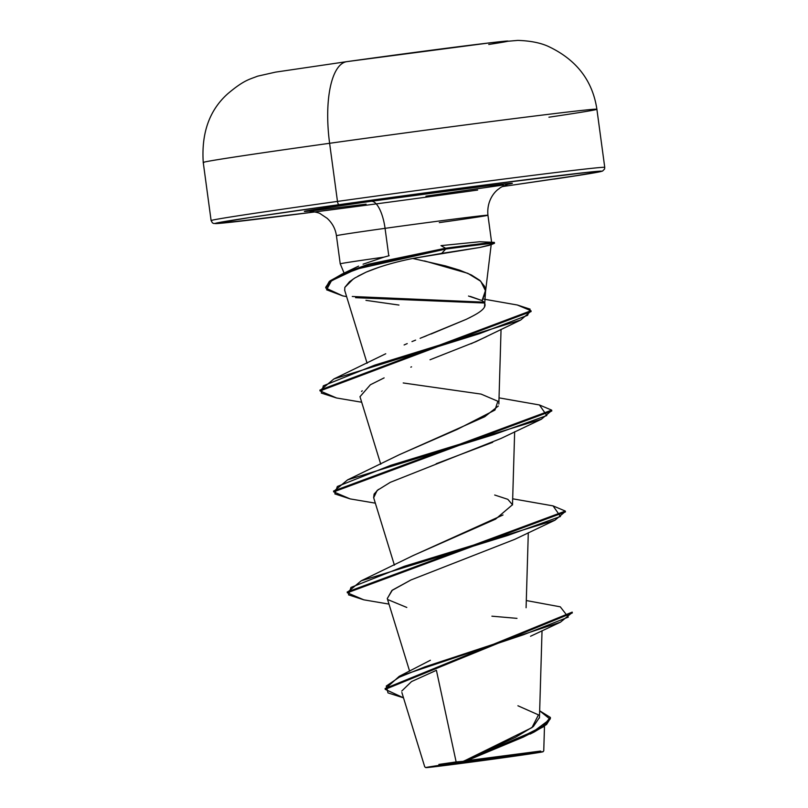 <?xml version="1.0" encoding="UTF-8"?>
<svg xmlns="http://www.w3.org/2000/svg" width="808" height="808" viewBox="0 0 808 808"><rect width="100%" height="100%" fill="white"/><g stroke="black" fill="none" stroke-linecap="round" stroke-linejoin="round"><path stroke-width="1.21" d="M477.639 190.062A195.203 2.192 -7.7 0 1 227.765 222.574A195.203 2.192 -7.7 0 1 339.138 204.666A3.404 1.212 -97.9 0 1 337.471 201.414A198.606 2.222 172.3 0 0 211.686 220.685A198.606 2.222 -7.7 0 1 337.471 201.414L329.614 143.289A198.606 2.222 172.3 0 0 203.828 162.57A198.606 2.222 -7.7 0 1 329.614 143.289A79.447 28.331 -97.9 0 1 346.986 61.62A119.645 1.343 -7.7 0 1 481.649 43.824A119.645 1.343 -7.7 0 1 488.749 44.46M500.475 756.894L504.01 757.591L433.29 766.792L464.812 761.732A55.247 0.616 -7.7 0 1 539.017 752.238A55.247 0.616 -7.7 0 1 504.01 757.591A453.965 161.863 82.1 0 0 500.475 756.894M540.623 751.056L467.246 760.601L534.391 731.896L546.572 724.493L550.45 718.251L543.572 726.695L523.493 737.007L468.044 760.166L463.681 761.237L521.271 737.098L542.845 726.251L550.339 717.413L539.663 710.798L550.117 719.201L533.815 731.28L463.146 761.348L463.408 761.873A59.196 0.667 -7.7 0 1 542.936 751.703A59.196 0.667 -7.7 0 1 505.414 757.45A59.196 0.667 -7.7 0 1 425.755 767.59A59.196 0.667 -7.7 0 1 463.408 761.873L463.146 761.348L456.136 761.924L463.489 761.318L515.524 737.27L533.3 726.594L539.441 717.544M439.31 222.614A76.447 0.858 172.3 0 0 487.719 215.201A76.447 0.858 172.3 0 0 385.062 228.341A28.371 10.12 82.1 0 0 371.195 201.283A104.818 1.172 -7.7 0 1 478.296 187.032A104.818 1.172 -7.7 0 1 508.444 184.153L512.221 183.355L510.767 183.325L483.76 186.355L371.195 201.283A28.371 10.12 -97.9 0 1 385.062 228.341A76.447 0.858 172.3 0 0 336.653 235.754A76.447 0.858 172.3 0 1 385.062 228.341L388.779 255.813L385.062 228.341A76.447 0.858 172.3 0 1 487.719 215.201M342.875 295.93L325.836 288.103L330.179 281.699L343.996 274.074L368.862 264.994L445.673 249.066A74.255 0.828 -7.7 0 1 494.476 243.238A74.255 0.828 -7.7 0 1 491.274 243.935L485.345 293.142L482.043 300.566L468.509 296.041M491.274 243.935L489.598 245.238L479.972 247.45L412.736 258.459L445.602 265.933L459.813 270.226L471.428 275.003L479.861 280.376L484.608 286.426L485.547 291.355M340.34 263.863A76.447 0.858 -7.7 0 1 383.921 257.146L389.153 255.712M412.939 555.672L503.02 514.979M399.374 454.692L484.719 416.736L498.334 406M385.749 353.752L333.936 378.932L479.588 333.643L527.614 315.302L530.088 309.141L517.373 305.01L483.053 298.99M407.222 343.592L404.111 344.955M415.615 340.118L411.969 341.582M423.594 336.946L426.402 335.835M431.017 334.027L466.378 319.271L420.12 338.32M468.994 317.999L470.65 317.16M484.497 307.05L485.547 291.274M470.357 296.435L482.043 300.566L485.436 290.668L480.77 281.295L467.822 273.326L424.463 260.913M379.356 267.145L366.186 272.114L357.944 276.185M353.187 279.063L344.834 287.385L349.531 281.709L354.904 277.962L366.186 272.114C379.104 266.67 394.617 262.125 412.736 258.459L441.673 253.379L445.673 249.066L445.561 248.218L440.996 245.632L479.619 241.754L491.426 242.259M344.602 290.042L367.105 363.277M486.477 336.653L470.943 343.804M411.565 366.842L410.817 367.145M362.216 390.769L361.59 391.476M492.708 442.319L436.169 463.741M378.467 489.385L374.124 494.031L373.629 497.597L394.395 565.145M387.295 598.617L391.84 590.537L410.929 579.972L392.365 590.123L387.274 598.536L409.626 671.206M436.411 670.307L456.136 761.924L436.411 670.307L411.504 681.588L401.758 691.042M438.865 764.429L456.136 761.924M467.246 760.601L463.489 761.318L531.957 727.624L538.451 714.868L517.918 705.768M526.301 600.546L560.287 606.828L568.276 617.11L523.513 634.735L399.213 676.346L385.194 688.921M385.224 689.345L385.113 688.497L572.195 612.121L572.306 612.959L385.224 689.345L403.505 697.839L387.991 692.9L386.274 686.053L399.233 677.235L425.24 666.741L560.469 622.18L572.205 612.545M491.9 616.181L516.989 618.362M388.779 255.813L383.921 257.146A76.447 0.858 172.3 0 0 340.441 263.873M308.414 211.201A104.818 1.172 -7.7 0 1 371.195 201.283L313.504 209.706L304.545 211.373L308.414 211.201M346.986 61.62A79.447 28.331 82.1 0 0 329.614 143.289A198.606 2.222 -7.7 0 1 596.314 109.161A198.606 2.222 172.3 0 0 329.614 143.289L337.471 201.414A198.606 2.222 -7.7 0 1 604.172 167.286A198.606 2.222 172.3 0 0 337.471 201.414A3.404 1.212 82.1 0 0 339.138 204.666L487.133 184.699L589.012 172.154L601.758 171.276L585.073 174.377L502.404 186.577L572.215 176.386L602.546 171.084L604.556 169.044L604.748 167.377L596.89 109.252C592.567 80.416 576.225 59.398 547.854 46.197C540.017 42.723 530.018 40.794 517.847 40.4L490.941 42.713L346.814 61.64L275.498 72.134L257.58 76.184C249.359 79.477 244.097 79.952 227.846 93.677C209.484 110.029 201.283 132.966 203.252 162.479L211.11 220.594L212.433 222.877L213.787 223.503L224.24 222.937L314.878 211.938L244.743 220.665L215.009 223.442L250.46 217.433L339.138 204.666A195.203 2.192 -7.7 0 1 566.953 174.659A195.203 2.192 -7.7 0 1 554.177 179.103M425.937 196.162L503.263 185.022M311.393 210.898L366.095 204.161M383.921 257.146L363.075 264.186M482.043 300.566C492.224 307.383 473.922 315.383 466.368 319.281M403.222 382.962L481.063 394.092L497.869 401.243L494.951 410.06L457.368 429.331L399.697 454.52L347.581 479.871L494.314 434.451L546.804 415.544L539.431 404.959L499.031 397.859M494.698 495.021L507.818 499.324L512.484 504.727L495.587 519.13L413.343 555.46L361.226 580.8L507.959 535.381L560.449 516.484L553.076 505.889L512.676 498.799M347.309 592.375L361.226 580.8M333.654 491.446L347.581 479.871M320.008 390.506L333.936 378.932M484.012 302.162L352.288 296.486L484.012 302.162M325.806 287.678L329.25 281.507L341.935 274.124L366.872 264.721L445.561 248.218L368.751 264.155L343.885 273.225L330.068 280.861L325.725 287.254L325.836 288.103M363.832 599.839L347.329 592.799L565.438 511.919L565.327 511.08L347.218 591.961L347.329 592.799M551.692 410.575L541.36 419.241L390.739 465.337L337.33 486.487L334.845 493.91L350.147 498.9L333.684 491.87L551.793 410.989L551.682 410.141L333.563 491.022L333.684 491.87M336.542 397.97L320.039 390.931L531.098 311.565L530.977 310.726L319.918 390.092L320.039 390.931M484.649 303.02L355.571 297.687L484.649 303.02M517.342 305.01L530.977 310.726M539.401 404.949L551.682 410.141M553.046 505.879L565.327 511.08M406.798 607.454L387.749 599.566M410.929 579.972L514.736 539.35L555.015 520.18L404.394 566.267L350.975 587.426L348.49 594.84L363.802 599.829L388.981 604.101M373.67 497.738L377.134 490.486L390.264 482.346L501.101 438.411L541.36 419.241M359.994 396.708L370.387 384.76L384.113 377.892M430.038 359.762L476.084 341.582L520.726 320.019L374.771 365.125L323.341 385.81L321.301 393.072L336.502 397.97L361.691 402.233M398.97 305.06L365.953 300.354M344.713 290.476L344.834 287.385M494.304 242.39L479.619 241.754L440.996 245.632L445.561 248.218L445.673 249.066L355.964 269.226L331.442 280.79L326.573 289.789L342.834 295.92L346.602 296.597M530.997 311.151L520.726 320.019M565.337 511.504L555.015 520.18M494.365 242.4A74.255 0.828 172.3 0 0 445.561 248.218A74.255 0.828 -7.7 0 1 494.254 242.38M494.456 243.279A74.255 0.828 172.3 0 0 445.673 249.066L441.673 253.379L479.972 247.45L491.466 244.46M463.408 761.873L543.047 751.753L450.541 764.792L427.2 767.246L463.408 761.873M464.812 761.732L431.017 766.741L452.793 764.449L539.138 752.278L464.812 761.732M596.314 109.161A198.606 2.222 -7.7 0 1 548.935 117.21M401.869 692.517L424.725 766.812L425.755 767.6M509.05 184.002C509.212 183.689 500.819 186.749 499.354 188.517C494.597 191.385 486.537 200.828 487.941 215.231L491.638 242.552M307.787 211.221C307.828 210.787 319.029 212.191 320.736 214.029L327.139 218.301C332.381 223.109 335.471 228.917 336.431 235.724L340.229 263.832L344.107 273.104M539.451 718.009L542.037 630.735M526.089 607.737L528.301 532.674M512.494 504.95L514.656 431.745M380.75 464.216L359.974 396.657M498.849 404.02L501.051 329.381M544.491 726.069L543.754 750.844L543.067 751.743M430.391 660.257L399.213 676.346M550.339 717.413L550.45 718.251M530.149 734.058L534.391 731.896M560.469 622.18L530.543 636.26M358.601 266.125L341.935 274.124M375.336 503.162L350.147 498.9M494.375 242.41L494.486 243.248M490.789 244.814L494.425 243.299"/></g></svg>
